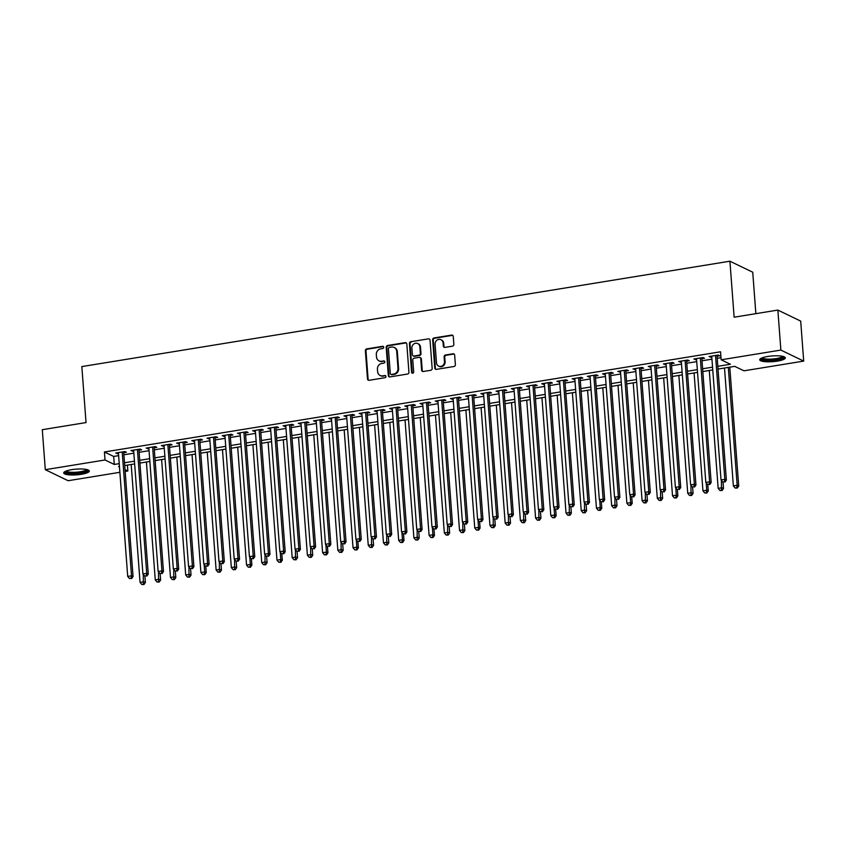 <?xml version="1.0" encoding="UTF-8"?>
<svg xmlns="http://www.w3.org/2000/svg" width="846" height="846" viewBox="0 0 846 846"><rect width="100%" height="100%" fill="white"/><g stroke="black" fill="none" stroke-linecap="round" stroke-linejoin="round"><path stroke-width="1.27" d="M383.746 347.241A1.132 1.026 -64.2 0 0 382.614 346.31L366.741 348.89A1.618 1.47 -64.2 0 0 365.366 350.709L367.492 378.976A1.618 1.47 -64.2 0 0 369.11 380.298L384.972 377.718A1.132 1.026 -64.2 0 0 385.385 375.603A1.132 1.026 -64.2 0 0 384.814 375.518L382.752 375.857A5.171 4.706 -64.2 0 1 377.602 371.606L377.422 369.247A5.171 4.706 -64.2 0 1 381.821 363.452L383.873 363.114A1.132 1.026 -64.2 0 0 384.285 360.999A1.132 1.026 -64.2 0 0 383.714 360.914L381.662 361.253A5.171 4.706 -64.2 0 1 376.502 357.001L376.322 354.643A5.171 4.706 -64.2 0 1 380.721 348.848L382.773 348.51A1.132 1.026 -64.2 0 0 383.746 347.241M383.471 346.596A1.132 1.026 -64.2 0 0 383.227 346.606L367.365 349.187A1.618 1.47 -64.2 0 0 365.99 351.005L368.116 379.272A1.618 1.47 -64.2 0 0 368.613 380.298M385.66 375.814A1.132 1.026 -64.2 0 0 385.427 375.814L382.752 375.857M384.57 361.2A1.132 1.026 -64.2 0 0 384.327 361.21L381.662 361.253M777.315 361.136A12.838 2.876 -4.3 0 1 759.708 359.772A12.838 2.876 -4.3 0 1 767.692 356.483A12.838 2.876 -4.3 0 1 785.31 357.847A12.838 2.876 -4.3 0 1 777.315 361.136M81.311 474.31A12.838 2.876 -4.3 0 1 63.693 472.946A12.838 2.876 -4.3 0 1 71.688 469.667A12.838 2.876 -4.3 0 1 89.306 471.021A12.838 2.876 -4.3 0 1 81.311 474.31M452.473 346.162A1.618 1.47 -64.2 0 0 453.847 344.343L453.255 336.412A1.618 1.47 -64.2 0 0 451.637 335.09L434.019 337.956A1.618 1.47 -64.2 0 0 432.644 339.764L434.77 368.031A1.618 1.47 -64.2 0 0 436.377 369.364L454.006 366.498A1.618 1.47 -64.2 0 0 455.381 364.679L454.651 355.098A1.618 1.47 -64.2 0 0 453.044 353.776L445.504 355.003A1.618 1.47 -64.2 0 0 444.129 356.811L444.488 361.57A4.325 3.934 -64.2 0 1 438.609 366.107A4.325 3.934 -64.2 0 1 436.494 362.86L435.098 344.259A4.325 3.934 -64.2 0 1 440.967 339.711A4.325 3.934 -64.2 0 1 443.082 342.958L443.315 346.056A1.618 1.47 -64.2 0 0 444.933 347.389L452.473 346.162M119.878 472.301L68.135 480.718L45.303 469.689L42.3 429.694L86.038 422.577L81.829 366.582L729.918 261.203L734.127 317.197L777.865 310.08L780.869 350.075L803.7 361.105L743.983 370.812L734.73 366.35L718.032 369.057M45.303 469.689L105.02 459.981L114.273 464.454L119.233 463.64M717.82 366.307L730.415 364.256L721.162 359.793L720.559 351.788L104.418 451.976L105.02 459.981M721.162 359.793L780.869 350.075M406.81 343.962A1.618 1.47 -64.2 0 0 405.202 342.641L387.574 345.506A1.618 1.47 -64.2 0 0 386.199 347.315L388.325 375.582A1.618 1.47 -64.2 0 0 389.943 376.914L407.56 374.048A1.618 1.47 -64.2 0 0 408.935 372.229L406.81 343.962M410.796 341.731L428.414 338.865A1.618 1.47 -64.2 0 1 430.032 340.187L432.158 368.454A1.618 1.47 -64.2 0 1 430.783 370.273L423.243 371.5A1.618 1.47 -64.2 0 1 421.625 370.167L420.769 358.704A1.618 1.47 -64.2 0 0 419.151 357.382L414.149 358.196A1.618 1.47 -64.2 0 0 412.774 360.005L413.673 371.944A1.132 1.026 -64.2 0 1 412.139 373.128A1.132 1.026 -64.2 0 1 411.579 372.282L409.422 343.539A1.618 1.47 -64.2 0 1 410.796 341.731L428.414 338.865M123.749 452.726L126.403 452.293L124.87 451.542L115.733 453.033L118.472 453.583M138.956 450.252L141.62 449.818L140.076 449.067L130.95 450.558L133.689 451.108M154.173 447.777L156.838 447.344L155.294 446.593L146.168 448.084L148.896 448.634M169.39 445.303L172.045 444.869L170.501 444.118L161.375 445.609L164.113 446.159M184.597 442.828L187.262 442.395L185.718 441.644L176.592 443.135L179.331 443.685M199.815 440.354L202.48 439.92L200.936 439.169L191.799 440.66L194.538 441.21M215.021 437.879L217.686 437.445L216.142 436.705L207.016 438.186L209.755 438.736M230.239 435.404L232.904 434.971L231.36 434.231L222.234 435.711L224.962 436.261M245.456 432.93L248.111 432.496L246.567 431.756L237.44 433.237L240.179 433.787M260.663 430.455L263.328 430.022L261.784 429.282L252.658 430.762L255.397 431.312M275.881 427.981L278.546 427.547L277.002 426.807L267.875 428.288L270.604 428.837M291.087 425.506L293.752 425.073L292.208 424.332L283.082 425.813L285.821 426.363M306.305 423.032L308.97 422.598L307.426 421.858L298.3 423.338L301.039 423.888M321.522 420.557L324.177 420.124L322.643 419.383L313.506 420.864L316.245 421.414M336.729 418.083L339.394 417.66L337.85 416.909L328.724 418.389L331.463 418.95M351.947 415.619L354.611 415.185L353.068 414.434L343.941 415.915L346.67 416.475M367.153 413.144L369.818 412.711L368.274 411.96L359.148 413.451L361.887 414.001M382.371 410.67L385.036 410.236L383.492 409.485L374.366 410.976L377.105 411.526M397.588 408.195L400.243 407.761L398.709 407.011L389.572 408.502L392.311 409.052M412.795 405.72L415.46 405.287L413.916 404.536L404.79 406.027L407.529 406.577M428.013 403.246L430.677 402.812L429.134 402.062L420.007 403.553L422.736 404.102M443.23 400.771L445.884 400.338L444.34 399.598L435.214 401.078L437.953 401.628M458.437 398.297L461.102 397.863L459.558 397.123L450.432 398.603L453.17 399.153M473.654 395.822L476.309 395.389L474.775 394.648L465.638 396.129L468.377 396.679M488.861 393.348L491.526 392.914L489.982 392.174L480.856 393.654L483.595 394.204M504.079 390.873L506.743 390.44L505.199 389.699L496.073 391.18L498.802 391.73M519.296 388.399L521.95 387.965L520.406 387.225L511.28 388.705L514.019 389.255M534.503 385.924L537.168 385.49L535.624 384.75L526.498 386.231L529.236 386.781M549.72 383.45L552.385 383.016L550.841 382.276L541.704 383.756L544.443 384.306M564.927 380.975L567.592 380.541L566.048 379.801L556.922 381.282L559.661 381.832M580.145 378.5L582.809 378.077L581.265 377.327L572.139 378.807L574.868 379.368M595.362 376.036L598.016 375.603L596.472 374.852L587.346 376.343L590.085 376.893M610.569 373.562L613.234 373.128L611.69 372.377L602.563 373.869L605.302 374.418M625.786 371.087L628.451 370.654L626.907 369.903L617.781 371.394L620.509 371.944M640.993 368.613L643.658 368.179L642.114 367.428L632.988 368.919L635.727 369.469M656.21 366.138L658.875 365.705L657.331 364.954L648.205 366.445L650.944 366.995M671.428 363.664L674.082 363.23L672.549 362.479L663.412 363.97L666.151 364.52M686.635 361.189L689.3 360.756L687.756 360.015L678.629 361.496L681.368 362.046M701.852 358.715L704.517 358.281L702.973 357.541L693.847 359.021L696.575 359.571M104.418 451.976L113.671 456.449L118.63 455.645M123.897 454.788L133.837 453.17M139.114 452.314L149.055 450.696M154.332 449.839L164.272 448.221M169.538 447.365L179.479 445.747M184.756 444.89L194.696 443.272M199.963 442.416L209.914 440.798M215.18 439.941L225.121 438.323M230.398 437.467L240.338 435.859M245.604 434.992L255.545 433.385M260.822 432.528L270.762 430.91M276.039 430.054L285.98 428.436M291.246 427.579L301.187 425.961M306.464 425.104L316.404 423.486M321.67 422.63L331.611 421.012M336.888 420.155L346.828 418.537M352.105 417.681L362.046 416.063M367.312 415.206L377.253 413.588M382.529 412.732L392.47 411.114M397.736 410.257L407.677 408.639M412.954 407.783L422.894 406.165M428.171 405.308L438.112 403.69M443.378 402.833L453.319 401.216M458.595 400.359L468.536 398.741M473.802 397.884L483.753 396.277M489.02 395.41L498.96 393.802M504.237 392.946L514.178 391.328M519.444 390.471L529.385 388.853M534.661 387.997L544.602 386.379M549.868 385.522L559.819 383.904M565.086 383.048L575.026 381.43M580.303 380.573L590.244 378.955M595.51 378.099L605.45 376.481M610.727 375.624L620.668 374.006M625.945 373.149L635.885 371.531M641.152 370.675L651.092 369.057M656.369 368.2L666.31 366.582M671.576 365.726L681.516 364.108M686.793 363.251L696.734 361.633M702.011 360.777L711.951 359.169M717.218 358.302L721.004 357.689M717.059 356.24L719.724 355.806L718.18 355.066L709.054 356.547L711.793 357.097M755.859 313.655L752.739 272.222L729.918 261.203M777.865 310.08L800.697 321.11L803.7 361.105M127.408 465.099L127.852 471.011L125.155 471.444M119.434 466.4L118.599 466.537L119.476 466.96M125.018 469.636L127.852 471.011M712.755 369.914L702.815 371.531M697.538 372.388L687.597 374.006M682.331 374.863L672.39 376.481M667.113 377.337L657.173 378.955M651.906 379.812L641.966 381.43M636.689 382.286L626.749 383.904M621.472 384.761L611.531 386.379M606.265 387.235L596.324 388.853M591.047 389.71L581.107 391.328M575.84 392.184L565.9 393.802M560.623 394.659L550.683 396.277M545.406 397.134L535.465 398.752M530.199 399.608L520.258 401.226M514.981 402.083L505.041 403.701M499.775 404.557L489.823 406.165M484.557 407.032L474.617 408.639M469.34 409.496L459.399 411.114M454.133 411.97L444.192 413.588M438.915 414.445L428.975 416.063M423.709 416.919L413.757 418.537M408.491 419.394L398.551 421.012M393.274 421.868L383.333 423.486M378.067 424.343L368.126 425.961M362.849 426.818L352.909 428.436M347.632 429.292L337.691 430.91M332.425 431.767L322.485 433.385M317.208 434.241L307.267 435.859M302.001 436.716L292.06 438.334M286.783 439.19L276.843 440.808M271.566 441.665L261.626 443.272M256.359 444.139L246.419 445.747M241.142 446.603L231.201 448.221M225.935 449.078L215.994 450.696M210.717 451.553L200.777 453.17M195.5 454.027L185.56 455.645M180.293 456.502L170.353 458.12M165.076 458.976L155.135 460.594M149.869 461.451L139.918 463.069M134.651 463.925L124.711 465.543M124.499 462.783L134.44 461.176M139.717 460.309L149.657 458.701M154.934 457.845L164.875 456.227M170.141 455.37L180.082 453.752M185.359 452.896L195.299 451.278M200.565 450.421L210.506 448.803M215.783 447.946L225.723 446.328M231 445.472L240.941 443.854M246.207 442.997L256.148 441.379M261.425 440.523L271.365 438.905M276.631 438.048L286.572 436.43M291.849 435.574L301.789 433.956M307.066 433.099L317.007 431.481M322.273 430.625L332.214 429.007M337.491 428.15L347.431 426.532M352.697 425.675L362.648 424.058M367.915 423.201L377.855 421.594M383.132 420.726L393.073 419.119M398.339 418.262L408.28 416.644M413.557 415.788L423.497 414.17M428.763 413.313L438.714 411.695M443.981 410.839L453.921 409.221M459.198 408.364L469.139 406.746M474.405 405.89L484.346 404.272M489.623 403.415L499.563 401.797M504.84 400.941L514.78 399.323M520.047 398.466L529.987 396.848M535.264 395.991L545.205 394.373M550.471 393.517L560.412 391.899M565.688 391.042L575.629 389.424M580.906 388.568L590.846 386.95M596.113 386.093L606.053 384.486M611.33 383.619L621.271 382.011M626.537 381.155L636.478 379.537M641.754 378.68L651.695 377.062M656.972 376.206L666.912 374.588M672.179 373.731L682.119 372.113M687.396 371.257L697.337 369.639M702.603 368.782L712.554 367.164M113.671 456.449L114.273 464.454M117.277 453.773L117.203 452.79M132.494 451.299L132.42 450.315M147.712 448.824L147.638 447.841M162.918 446.35L162.844 445.366M178.136 443.875L178.062 442.892M193.343 441.401L193.269 440.417M208.56 438.926L208.486 437.942M223.778 436.451L223.704 435.468M238.984 433.977L238.91 432.993M254.202 431.513L254.128 430.529M269.409 429.038L269.335 428.055M284.626 426.564L284.552 425.58M299.844 424.089L299.77 423.106M315.05 421.615L314.976 420.631M330.268 419.14L330.194 418.157M345.475 416.666L345.401 415.682M360.692 414.191L360.618 413.208M375.91 411.716L375.836 410.733M391.116 409.242L391.042 408.258M406.334 406.767L406.26 405.784M421.541 404.293L421.467 403.309M436.758 401.818L436.684 400.835M451.976 399.344L451.901 398.36M467.182 396.869L467.108 395.886M482.4 394.405L482.326 393.411M497.617 391.931L497.543 390.947M512.824 389.456L512.75 388.473M528.041 386.982L527.967 385.998M543.248 384.507L543.174 383.524M558.466 382.032L558.392 381.049M573.683 379.558L573.609 378.574M588.89 377.083L588.816 376.1M604.107 374.609L604.033 373.625M619.314 372.134L619.24 371.151M634.532 369.66L634.458 368.676M649.749 367.185L649.675 366.202M664.956 364.711L664.882 363.727M680.173 362.236L680.099 361.253M695.38 359.762L695.306 358.778M710.598 357.287L710.524 356.303M379.029 360.882L379.643 361.179A5.171 4.706 -64.2 0 0 382.276 361.549M380.129 375.487L380.742 375.783A5.171 4.706 -64.2 0 0 383.375 376.153M406.313 342.947A1.618 1.47 -64.2 0 0 405.816 342.937L388.198 345.803A1.618 1.47 -64.2 0 0 386.823 347.611L388.949 375.878A1.618 1.47 -64.2 0 0 389.446 376.904M389.382 347.431A1.132 1.026 -64.2 0 0 388.42 348.7L390.292 373.52A1.132 1.026 -64.2 0 0 391.412 374.45L393.58 374.091A5.171 4.706 -64.2 0 0 397.98 368.296L396.711 351.333A5.171 4.706 -64.2 0 0 391.55 347.082L389.382 347.431M390.841 374.366L391.455 374.662A1.132 1.026 -64.2 0 0 392.036 374.746L391.412 374.45M394.173 347.452L394.796 347.748A5.171 4.706 -64.2 0 1 397.324 351.629L398.603 368.592A5.171 4.706 -64.2 0 1 394.194 374.397L392.036 374.746M419.976 357.498L420.589 357.795A1.618 1.47 -64.2 0 1 421.382 359L422.249 370.463A1.618 1.47 -64.2 0 0 422.746 371.489M411.42 342.027A1.618 1.47 -64.2 0 0 410.035 343.836L412.203 372.578A1.132 1.026 -64.2 0 0 412.478 373.223M419.87 346.807A4.325 3.934 -64.2 0 0 413.683 344.089A4.325 3.934 -64.2 0 0 411.886 348.108L412.372 354.664A1.618 1.47 -64.2 0 0 413.99 355.997L418.992 355.183A1.618 1.47 -64.2 0 0 420.367 353.364L419.87 346.807L420.494 347.103A4.325 3.934 -64.2 0 0 418.379 343.867L417.755 343.571M413.165 355.88L413.779 356.177A1.618 1.47 -64.2 0 0 414.603 356.293L413.99 355.997M420.494 347.103L420.98 353.66A1.618 1.47 -64.2 0 1 419.605 355.479L414.603 356.293M440.967 339.711L441.591 340.007A4.325 3.934 -64.2 0 1 443.706 343.254L443.939 346.352A1.618 1.47 -64.2 0 0 444.436 347.378M438.609 366.107L439.233 366.403A4.325 3.934 -64.2 0 0 445.102 361.866L444.488 361.57M454.154 354.083A1.618 1.47 -64.2 0 0 453.657 354.072L446.117 355.299A1.618 1.47 -64.2 0 0 444.742 357.118L445.102 361.866M452.747 335.397A1.618 1.47 -64.2 0 0 452.261 335.386L434.633 338.252A1.618 1.47 -64.2 0 0 433.258 340.06L435.383 368.327A1.618 1.47 -64.2 0 0 435.891 369.353M131.183 464.486L140.055 582.386L143.852 581.773L145.396 582.513L144.92 576.179M143.334 584.258L141.811 584.501L143.947 584.554L143.334 584.258L143.302 574.402M141.811 584.501L140.055 582.386M145.396 582.513L143.947 584.554M122.205 451.976L131.511 575.809L127.714 576.422L118.398 452.599M123.675 451.743L133.055 576.549L131.511 575.809L130.993 578.294L129.47 578.548L130.993 578.294M131.606 578.59L133.055 576.549M127.714 576.422L129.47 578.548M87.445 469.71A11.114 2.485 -4.3 0 1 80.571 472.724A11.114 2.485 -4.3 0 1 65.332 471.37M66.221 471A10.289 2.305 175.7 0 0 80.201 471.772A10.289 2.305 175.7 0 0 86.514 469.477M64.01 472.237A12.753 2.855 175.7 0 0 81.184 473.02A12.753 2.855 175.7 0 0 88.883 470.376M783.459 356.536A11.114 2.485 -4.3 0 1 777.686 359.339A11.114 2.485 -4.3 0 1 765.598 359.984A11.114 2.485 -4.3 0 1 761.347 358.196M762.225 357.826A10.289 2.305 175.7 0 0 766.042 359A10.289 2.305 175.7 0 0 776.247 358.588A10.289 2.305 175.7 0 0 782.529 356.303M760.025 359.064A12.753 2.855 175.7 0 0 764.594 360.343A12.753 2.855 175.7 0 0 784.898 357.192M146.4 462.011L155.262 579.912L159.069 579.298L160.613 580.039L160.137 573.715M158.551 581.784L157.028 582.027L159.164 582.08L158.551 581.784L158.519 571.928M157.028 582.027L155.262 579.912M160.613 580.039L159.164 582.08M161.618 459.537L170.48 577.437L174.276 576.824L175.82 577.564L175.344 571.24M173.758 579.309L172.235 579.552L174.371 579.605L173.758 579.309L173.726 569.453M172.235 579.552L170.48 577.437M175.82 577.564L174.371 579.605M176.825 457.062L185.686 574.963L189.493 574.349L191.037 575.09L190.561 568.766M188.975 576.835L187.452 577.078L189.589 577.131L188.975 576.835L188.944 566.979M187.452 577.078L185.686 574.963M191.037 575.09L189.589 577.131M192.042 454.598L200.904 572.488L204.711 571.875L206.255 572.615L205.779 566.291M204.182 574.36L202.67 574.614L204.806 574.656L204.182 574.36L204.711 571.875L204.15 564.515M202.67 574.614L200.904 572.488M206.255 572.615L204.806 574.656M137.412 449.501L146.728 573.334L142.921 573.948L133.615 450.125M138.881 449.268L148.272 574.074L146.728 573.334L146.21 575.819L144.687 576.073L146.21 575.819M146.823 576.115L148.272 574.074M142.921 573.948L144.687 576.073M152.629 447.026L161.946 570.86L158.139 571.473L148.822 447.65M154.099 446.794L163.479 571.6L161.946 570.86L161.417 573.345L159.894 573.599L161.417 573.345M162.041 573.651L163.479 571.6M158.139 571.473L159.894 573.599M167.846 444.552L177.152 568.385L173.345 569.009L164.039 445.176M169.316 444.319L178.696 569.125L177.152 568.385L176.634 570.87L175.111 571.124L176.634 570.87M177.248 571.177L178.696 569.125M173.345 569.009L175.111 571.124M183.053 442.077L192.37 565.911L188.563 566.534L179.257 442.701M184.523 441.845L193.914 566.661L192.37 565.911L191.841 568.396L190.329 568.649L191.841 568.396M192.465 568.702L193.914 566.661M188.563 566.534L190.329 568.649M207.249 452.124L216.121 570.014L219.918 569.4L221.462 570.141L220.986 563.817M219.4 571.885L217.877 572.139L220.013 572.182L219.4 571.885L219.368 562.04M217.877 572.139L216.121 570.014M221.462 570.141L220.013 572.182M198.271 439.603L207.577 563.436L203.78 564.06L194.464 440.227M199.741 439.37L209.121 564.187L207.577 563.436L207.059 565.932L205.536 566.175L207.059 565.932M207.672 566.228L209.121 564.187M203.78 564.06L205.536 566.175M222.466 449.649L231.328 567.539L235.135 566.926L236.679 567.666L236.203 561.342M234.617 569.411L233.094 569.665L235.23 569.707L234.617 569.411L234.585 559.566M233.094 569.665L231.328 567.539M236.679 567.666L235.23 569.707M213.488 437.128L222.794 560.961L218.987 561.585L209.681 437.752M214.947 436.896L224.338 561.712L222.794 560.961L222.276 563.457L220.753 563.7L222.276 563.457M222.889 563.753L224.338 561.712M218.987 561.585L220.753 563.7M237.684 447.174L246.546 565.065L250.353 564.451L251.886 565.191L251.41 558.868M249.824 566.936L248.301 567.19L250.448 567.232L249.824 566.936L250.353 564.451L249.792 557.091M248.301 567.19L246.546 565.065M251.886 565.191L250.448 567.232M228.695 434.664L238.012 558.487L234.205 559.111L224.888 435.278M230.165 434.421L239.545 559.238L238.012 558.487L237.483 560.983L235.96 561.226L237.483 560.983M238.107 561.279L239.545 559.238M234.205 559.111L235.96 561.226M252.891 444.7L261.752 562.601L265.559 561.977L267.103 562.717L266.627 556.393M265.041 564.462L263.518 564.716L265.655 564.768L265.041 564.462L265.01 554.616M263.518 564.716L261.752 562.601M267.103 562.717L265.655 564.768M243.912 432.19L253.218 556.012L249.422 556.636L240.105 432.803M245.382 431.946L254.762 556.763L253.218 556.012L252.7 558.508L251.177 558.751L252.7 558.508M253.314 558.804L254.762 556.763M249.422 556.636L251.177 558.751M268.108 442.225L276.97 560.126L280.777 559.502L282.321 560.253L281.845 553.918M280.248 561.987L278.736 562.241L280.872 562.294L280.248 561.987L280.777 559.502L280.216 552.142M278.736 562.241L276.97 560.126M282.321 560.253L280.872 562.294M259.119 429.715L268.436 553.538L264.629 554.162L255.323 430.328M260.589 429.472L269.98 554.289L268.436 553.538L267.907 556.034L266.395 556.277L267.907 556.034M268.531 556.33L269.98 554.289M264.629 554.162L266.395 556.277M283.315 439.751L292.187 557.651L295.984 557.028L297.528 557.778L297.052 551.444M295.466 559.523L293.943 559.766L296.079 559.819L295.466 559.523L295.434 549.667M293.943 559.766L292.187 557.651M297.528 557.778L296.079 559.819M274.337 427.241L283.643 551.063L279.846 551.687L270.53 427.854M275.807 426.997L285.187 551.814L283.643 551.063L283.124 553.559L281.602 553.802L283.124 553.559M283.738 553.855L285.187 551.814M279.846 551.687L281.602 553.802M298.532 437.276L307.394 555.177L311.201 554.553L312.745 555.304L312.269 548.969M310.683 557.049L309.16 557.292L311.296 557.345L310.683 557.049L310.651 547.193M309.16 557.292L307.394 555.177M312.745 555.304L311.296 557.345M289.554 424.766L298.86 548.599L295.053 549.213L285.747 425.379M291.013 424.523L300.404 549.34L298.86 548.599L298.342 551.084L296.819 551.328L298.342 551.084M298.955 551.38L300.404 549.34M295.053 549.213L296.819 551.328M313.75 434.802L322.612 552.702L326.419 552.078L327.952 552.829L327.476 546.495M325.89 554.574L324.367 554.817L326.514 554.87L325.89 554.574L326.419 552.078L325.858 544.718M324.367 554.817L322.612 552.702M327.952 552.829L326.514 554.87M304.761 422.291L314.078 546.125L310.271 546.738L300.965 422.905M306.231 422.048L315.611 546.865L314.078 546.125L313.549 548.61L312.026 548.853L313.549 548.61M314.173 548.906L315.611 546.865M310.271 546.738L312.026 548.853M328.957 432.327L337.829 550.228L341.625 549.604L343.169 550.355L342.693 544.02M341.107 552.1L339.584 552.343L341.721 552.396L341.107 552.1L341.075 542.244M339.584 552.343L337.829 550.228M343.169 550.355L341.721 552.396M319.978 419.817L329.284 543.65L325.488 544.264L316.171 420.43M321.448 419.574L330.828 544.39L329.284 543.65L328.766 546.135L327.243 546.379L328.766 546.135M329.38 546.431L330.828 544.39M325.488 544.264L327.243 546.379M344.174 429.853L353.036 547.753L356.843 547.129L358.387 547.88L357.911 541.546M356.314 549.625L354.802 549.868L356.938 549.921L356.314 549.625L356.843 547.129L356.282 539.769M354.802 549.868L353.036 547.753M358.387 547.88L356.938 549.921M335.185 417.342L344.502 541.176L340.695 541.789L331.389 417.956M336.655 417.099L346.046 541.916L344.502 541.176L343.973 543.661L342.461 543.904L343.973 543.661M344.597 543.957L346.046 541.916M340.695 541.789L342.461 543.904M359.381 427.378L368.253 545.279L372.05 544.655L373.594 545.406L373.118 539.071M371.531 547.151L370.009 547.394L372.145 547.447L371.531 547.151L371.5 537.295M370.009 547.394L368.253 545.279M373.594 545.406L372.145 547.447M350.403 414.868L359.709 538.701L355.912 539.314L346.596 415.492M351.873 414.625L361.253 539.441L359.709 538.701L359.19 541.186L357.668 541.44L359.19 541.186M359.804 541.482L361.253 539.441M355.912 539.314L357.668 541.44M374.598 424.904L383.46 542.804L387.267 542.191L388.811 542.931L388.335 536.607M386.749 544.676L385.226 544.919L387.362 544.972L386.749 544.676L386.717 534.82M385.226 544.919L383.46 542.804M388.811 542.931L387.362 544.972M365.62 412.393L374.926 536.227L371.119 536.84L361.813 413.017M367.079 412.161L376.47 536.967L374.926 536.227L374.408 538.712L372.885 538.965L374.408 538.712M375.021 539.008L376.47 536.967M371.119 536.84L372.885 538.965M389.816 422.429L398.678 540.33L402.485 539.716L404.018 540.457L403.542 534.133M401.956 542.201L400.433 542.445L402.58 542.498L401.956 542.201L402.485 539.716L401.924 532.346M400.433 542.445L398.678 540.33M404.018 540.457L402.58 542.498M380.827 409.919L390.143 533.752L386.336 534.365L377.03 410.543M382.297 409.686L391.687 534.492L390.143 533.752L389.615 536.237L388.092 536.491L389.615 536.237M390.239 536.533L391.687 534.492M386.336 534.365L388.092 536.491M405.023 419.954L413.895 537.855L417.691 537.242L419.235 537.982L418.759 531.658M417.173 539.727L415.65 539.97L417.787 540.023L417.173 539.727L417.141 529.871M415.65 539.97L413.895 537.855M419.235 537.982L417.787 540.023M396.044 407.444L405.35 531.277L401.554 531.891L392.237 408.068M397.514 407.212L406.894 532.018L405.35 531.277L404.832 533.763L403.309 534.016L404.832 533.763M405.446 534.069L406.894 532.018M401.554 531.891L403.309 534.016M420.24 417.49L429.102 535.381L432.909 534.767L434.453 535.507L433.977 529.184M432.38 537.252L430.868 537.496L433.004 537.548L432.38 537.252L432.909 534.767L432.348 527.407M430.868 537.496L429.102 535.381M434.453 535.507L433.004 537.548M411.251 404.97L420.568 528.803L416.761 529.427L407.455 405.594M412.721 404.737L422.112 529.554L420.568 528.803L420.05 531.288L418.527 531.542L420.05 531.288M420.663 531.595L422.112 529.554M416.761 529.427L418.527 531.542M435.457 415.016L444.319 532.906L448.116 532.293L449.66 533.033L449.184 526.709M447.597 534.778L446.075 535.032L448.211 535.074L447.597 534.778L447.566 524.932M446.075 535.032L444.319 532.906M449.66 533.033L448.211 535.074M426.469 402.495L435.775 526.328L431.978 526.952L422.662 403.119M427.939 402.262L437.319 527.079L435.775 526.328L435.256 528.813L433.734 529.067L435.256 528.813M435.87 529.12L437.319 527.079M431.978 526.952L433.734 529.067M450.664 412.541L459.526 530.431L463.333 529.818L464.877 530.558L464.401 524.234M462.815 532.303L461.292 532.557L463.428 532.599L462.815 532.303L462.783 522.458M461.292 532.557L459.526 530.431M464.877 530.558L463.428 532.599M441.686 400.021L450.992 523.854L447.185 524.478L437.879 400.644M443.156 399.788L452.536 524.605L450.992 523.854L450.474 526.349L448.951 526.593L450.474 526.349M451.087 526.646L452.536 524.605M447.185 524.478L448.951 526.593M465.882 410.067L474.743 527.957L478.55 527.344L480.094 528.084L479.619 521.76M478.022 529.829L476.499 530.082L478.646 530.125L478.022 529.829L478.55 527.344L477.99 519.983M476.499 530.082L474.743 527.957M480.094 528.084L478.646 530.125M456.893 397.557L466.209 521.379L462.402 522.003L453.096 398.17M458.363 397.313L467.753 522.13L466.209 521.379L465.681 523.875L464.168 524.118L465.681 523.875M466.305 524.171L467.753 522.13M462.402 522.003L464.168 524.118M481.088 407.592L489.961 525.482L493.757 524.869L495.301 525.609L494.825 519.285M493.239 527.354L491.716 527.608L493.853 527.661L493.239 527.354L493.207 517.509M491.716 527.608L489.961 525.482M495.301 525.609L493.853 527.661M472.11 395.082L481.416 518.905L477.62 519.529L468.303 395.695M473.58 394.839L482.96 519.656L481.416 518.905L480.898 521.4L479.375 521.644L480.898 521.4M481.511 521.696L482.96 519.656M477.62 519.529L479.375 521.644M496.306 405.118L505.168 523.018L508.975 522.394L510.519 523.145L510.043 516.811M508.457 524.88L506.934 525.133L509.07 525.186L508.457 524.88L508.425 515.034M506.934 525.133L505.168 523.018M510.519 523.145L509.07 525.186M487.317 392.607L496.634 516.43L492.827 517.054L483.521 393.221M488.787 392.364L498.178 517.181L496.634 516.43L496.116 518.926L494.593 519.169L496.116 518.926M496.729 519.222L498.178 517.181M492.827 517.054L494.593 519.169M511.523 402.643L520.385 520.544L524.182 519.92L525.726 520.671L525.25 514.336M523.663 522.405L522.141 522.659L524.277 522.712L523.663 522.405L523.632 512.56M522.141 522.659L520.385 520.544M525.726 520.671L524.277 522.712M526.73 400.169L535.592 518.069L539.399 517.445L540.943 518.196L540.467 511.862M538.881 519.941L537.358 520.184L539.494 520.237L538.881 519.941L538.849 510.085M537.358 520.184L535.592 518.069M540.943 518.196L539.494 520.237M541.948 397.694L550.809 515.595L554.616 514.971L556.16 515.722L555.685 509.387M554.088 517.466L552.575 517.71L554.712 517.763L554.088 517.466L554.616 514.971L554.056 507.611M552.575 517.71L550.809 515.595M556.16 515.722L554.712 517.763M502.535 390.133L511.851 513.956L508.044 514.58L498.728 390.746M504.005 389.89L513.385 514.706L511.851 513.956L511.322 516.451L509.8 516.695L511.322 516.451M511.946 516.747L513.385 514.706M508.044 514.58L509.8 516.695M517.752 387.658L527.058 511.492L523.251 512.105L513.945 388.272M519.222 387.415L528.602 512.232L527.058 511.492L526.54 513.977L525.017 514.22L526.54 513.977M527.153 514.273L528.602 512.232M523.251 512.105L525.017 514.22M532.959 385.184L542.275 509.017L538.468 509.63L529.162 385.797M534.429 384.941L543.819 509.757L542.275 509.017L541.747 511.502L540.234 511.745L541.747 511.502M542.371 511.798L543.819 509.757M538.468 509.63L540.234 511.745M557.154 395.219L566.027 513.12L569.823 512.496L571.367 513.247L570.891 506.913M569.305 514.992L567.782 515.235L569.918 515.288L569.305 514.992L569.273 505.136M567.782 515.235L566.027 513.12M571.367 513.247L569.918 515.288M548.176 382.709L557.482 506.543L553.686 507.156L544.369 383.323M549.646 382.466L559.026 507.283L557.482 506.543L556.964 509.028L555.441 509.271L556.964 509.028M557.577 509.324L559.026 507.283M553.686 507.156L555.441 509.271M572.372 392.745L581.234 510.646L585.041 510.022L586.585 510.773L586.109 504.438M584.523 512.517L583 512.761L585.136 512.813L584.523 512.517L584.491 502.661M583 512.761L581.234 510.646M586.585 510.773L585.136 512.813M563.394 380.235L572.7 504.068L568.893 504.681L559.587 380.848M564.853 379.991L574.244 504.808L572.7 504.068L572.182 506.553L570.659 506.796L572.182 506.553M572.795 506.849L574.244 504.808M568.893 504.681L570.659 506.796M587.589 390.27L596.451 508.171L600.258 507.547L601.792 508.298L601.316 501.964M599.729 510.043L598.207 510.286L600.353 510.339L599.729 510.043L600.258 507.547L599.698 500.187M598.207 510.286L596.451 508.171M601.792 508.298L600.353 510.339M578.601 377.76L587.917 501.593L584.11 502.207L574.794 378.384M580.07 377.517L589.451 502.334L587.917 501.593L587.388 504.079L585.866 504.332L587.388 504.079M588.012 504.375L589.451 502.334M584.11 502.207L585.866 504.332M602.796 387.796L611.658 505.697L615.465 505.083L617.009 505.823L616.533 499.489M614.947 507.568L613.424 507.812L615.56 507.864L614.947 507.568L614.915 497.712M613.424 507.812L611.658 505.697M617.009 505.823L615.56 507.864M593.818 375.286L603.124 499.119L599.328 499.732L590.011 375.91M595.288 375.053L604.668 499.859L603.124 499.119L602.606 501.604L601.083 501.858L602.606 501.604M603.219 501.9L604.668 499.859M599.328 499.732L601.083 501.858M618.014 385.321L626.875 503.222L630.682 502.609L632.226 503.349L631.75 497.025M630.154 505.094L628.641 505.337L630.778 505.39L630.154 505.094L630.682 502.609L630.122 495.238M628.641 505.337L626.875 503.222M632.226 503.349L630.778 505.39M609.025 372.811L618.341 496.644L614.534 497.258L605.228 373.435M610.495 372.578L619.885 497.385L618.341 496.644L617.813 499.129L616.3 499.383L617.813 499.129M618.437 499.426L619.885 497.385M614.534 497.258L616.3 499.383M633.22 382.847L642.093 500.747L645.889 500.134L647.433 500.874L646.957 494.55M645.371 502.619L643.848 502.862L645.984 502.915L645.371 502.619L645.339 492.763M643.848 502.862L642.093 500.747M647.433 500.874L645.984 502.915M624.242 370.337L633.548 494.17L629.752 494.783L620.435 370.96M625.712 370.104L635.092 494.91L633.548 494.17L633.03 496.655L631.507 496.909L633.03 496.655M633.643 496.962L635.092 494.91M629.752 494.783L631.507 496.909M648.438 380.372L657.3 498.273L661.107 497.66L662.651 498.4L662.175 492.076M660.589 500.145L659.066 500.388L661.202 500.441L660.589 500.145L660.557 490.289M659.066 500.388L657.3 498.273M662.651 498.4L661.202 500.441M639.46 367.862L648.766 491.695L644.959 492.319L635.653 368.486M640.919 367.629L650.31 492.435L648.766 491.695L648.248 494.18L646.725 494.434L648.248 494.18M648.861 494.487L650.31 492.435M644.959 492.319L646.725 494.434M663.655 377.908L672.517 495.798L676.324 495.185L677.858 495.925L677.382 489.601M675.795 497.67L674.273 497.924L676.419 497.966L675.795 497.67L676.324 495.185L675.764 487.825M674.273 497.924L672.517 495.798M677.858 495.925L676.419 497.966M654.667 365.387L663.983 489.221L660.176 489.845L650.87 366.011M656.136 365.155L665.516 489.971L663.983 489.221L663.454 491.706L661.932 491.96L663.454 491.706M664.078 492.012L665.516 489.971M660.176 489.845L661.932 491.96M678.862 375.434L687.735 493.324L691.531 492.71L693.075 493.451L692.599 487.127M691.013 495.196L689.49 495.449L691.626 495.492L691.013 495.196L690.981 485.35M689.49 495.449L687.735 493.324M693.075 493.451L691.626 495.492M669.884 362.913L679.19 486.746L675.394 487.37L666.077 363.537M671.354 362.68L680.734 487.497L679.19 486.746L678.672 489.242L677.149 489.485L678.672 489.242M679.285 489.538L680.734 487.497M675.394 487.37L677.149 489.485M694.08 372.959L702.941 490.849L706.748 490.236L708.292 490.976L707.816 484.652M706.22 492.721L704.707 492.975L706.844 493.017L706.22 492.721L706.748 490.236L706.188 482.876M704.707 492.975L702.941 490.849M708.292 490.976L706.844 493.017M685.091 360.438L694.407 484.272L690.6 484.895L681.294 361.062M686.561 360.206L695.951 485.022L694.407 484.272L693.879 486.767L692.366 487.01L693.879 486.767M694.503 487.063L695.951 485.022M690.6 484.895L692.366 487.01M709.286 370.485L718.159 488.375L721.955 487.761L723.499 488.502L723.023 482.178M721.437 490.246L719.914 490.5L722.05 490.553L721.437 490.246L721.405 480.401M719.914 490.5L718.159 488.375M723.499 488.502L722.05 490.553M700.308 357.974L709.614 481.797L705.818 482.421L696.501 358.588M701.778 357.731L711.158 482.548L709.614 481.797L709.096 484.293L707.573 484.536L709.096 484.293M709.709 484.589L711.158 482.548M705.818 482.421L707.573 484.536M724.504 368.01L733.366 485.911L737.173 485.287L738.717 486.027L729.781 367.153M736.655 487.772L735.132 488.026L737.268 488.079L736.655 487.772L737.173 485.287L728.311 367.386M735.132 488.026L733.366 485.911M738.717 486.027L737.268 488.079M715.526 355.5L724.832 479.322L721.025 479.946L711.719 356.113M716.985 355.257L726.376 480.073L724.832 479.322L724.313 481.818L722.791 482.061L724.313 481.818M724.927 482.114L726.376 480.073M721.025 479.946L722.791 482.061M383.227 346.606L382.614 346.31M385.427 375.814L384.814 375.518M384.327 361.21L383.714 360.914M368.116 379.272L367.492 378.976M365.99 351.005L365.366 350.709M367.365 349.187L366.741 348.89M388.949 375.878L388.325 375.582M386.823 347.611L386.199 347.315M388.198 345.803L387.574 345.506M405.816 342.937L405.202 342.641M394.194 374.397L393.58 374.091M398.603 368.592L397.98 368.296M397.324 351.629L396.711 351.333M422.249 370.463L421.625 370.167M421.382 359L420.769 358.704M412.203 372.578L411.579 372.282M410.035 343.836L409.422 343.539M419.605 355.479L418.992 355.183M420.98 353.66L420.367 353.364M443.939 346.352L443.315 346.056M443.706 343.254L443.082 342.958M444.742 357.118L444.129 356.811M446.117 355.299L445.504 355.003M453.657 354.072L453.044 353.776M435.383 368.327L434.77 368.031M433.258 340.06L432.644 339.764M434.633 338.252L434.019 337.956M452.261 335.386L451.637 335.09"/></g></svg>
